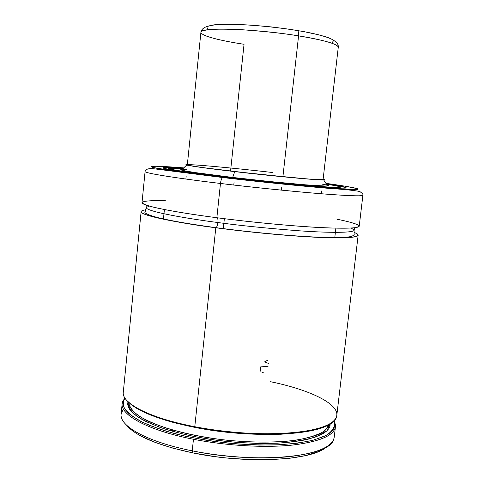 <?xml version="1.0" encoding="UTF-8"?>
<svg xmlns="http://www.w3.org/2000/svg" width="484" height="484" viewBox="0 0 484 484"><rect width="100%" height="100%" fill="white"/><g stroke="black" fill="none" stroke-linecap="round" stroke-linejoin="round"><path stroke-width="0.73" d="M358.154 235.242C358.214 234.431 356.847 233.5 354.064 232.441C366.824 236.924 348.468 239.12 312.047 237.051C276.019 235.036 238.648 230.826 215.797 227.764L216.052 227.661C216.941 226.911 217.552 225.199 217.897 222.531C238.715 225.417 265.329 228.133 297.733 230.693C328.805 232.955 354.349 232.949 354.125 230.136L351.305 228.024L354.125 230.136C354.349 232.949 328.805 232.955 297.733 230.693C265.329 228.133 238.715 225.417 217.897 222.531C217.552 225.199 216.941 226.911 216.052 227.661L215.797 227.764C180.792 223.457 124.709 212.984 145.72 209.808C142.774 210.244 141.237 210.861 141.122 211.665L123.299 392.167C121.369 403.154 149.701 418.115 194.78 426.713C227.371 433.017 265.214 435.322 292.687 432.847C320.65 429.816 335.351 423.99 336.804 415.357L358.154 235.242C357.428 237.777 343.083 238.437 315.12 237.214C287.599 235.853 249.187 232.223 215.797 227.764L194.78 426.713L215.797 227.764C169.606 221.642 139.943 214.872 141.122 211.665M149.362 206.087L146.156 207.545C146.271 211.72 189.782 218.949 217.897 222.531C189.782 218.949 146.271 211.72 146.156 207.545L149.362 206.087M171.082 430.905L172.994 430.125M223.287 228.744L224.358 218.689L223.287 228.744M187.429 164.778L189.317 165.474L201.09 167.355L235.206 171.638C204.544 168.021 188.591 165.758 187.332 164.856C186.909 163.707 233.052 167.93 272.71 172.528M233.778 185.027L234.068 182.28M181.663 169.436L182.22 169.4C180.52 169.467 180.284 169.696 181.518 170.09C186.636 171.524 203.691 173.974 232.671 177.447C275.1 182.486 323.034 186.709 327.632 185.965C328.914 185.844 328.739 185.572 327.093 185.142L328.485 185.741L325.042 186.019L305.101 184.803L271.282 181.681L232.671 177.447L234.746 171.626L232.671 177.447L195.463 172.619L184.876 170.87L181.415 170.059L180.871 169.563M323.118 179.268C324.782 179.643 324.97 179.867 323.687 179.933C319.174 180.387 274.368 176.261 234.746 171.626C207.648 168.444 191.616 166.248 186.661 165.044C185.426 164.705 185.656 164.53 187.362 164.518L185.935 164.784L187.883 165.328L199.88 167.246L256.345 174.046L311.835 179.358L323.01 179.945L324.528 179.782L323.118 179.268M326.44 184.144C346.338 187.108 345.461 188.597 315.048 186.158C285.13 183.763 248.843 179.806 228.805 177.428L228.805 177.428C210.449 175.305 193.6 173.054 178.263 170.658C164.481 168.299 166.085 167.603 183.073 168.565L168.958 168.275L168.753 168.505L169.382 168.831L170.87 169.249L180.478 171.021L212.071 175.389L255.994 180.502L299.753 184.882L330.445 187.235L337.227 187.483L340.936 187.12L337.16 185.965L326.422 184.114C346.647 187.12 346.272 188.669 315.689 186.231C285.59 183.829 248.861 179.824 228.654 177.428L283.031 183.291L325.405 186.909L336.779 187.429L340.476 187.072L336.737 185.923L326.44 184.144C335.799 185.529 340.567 186.582 340.73 187.29M171.874 169.993C183.133 171.911 201.513 174.391 227.026 177.422L284.973 183.678L330.082 187.532L342.073 188.07L345.86 187.671L341.746 186.431L326.258 183.866C339.151 185.741 345.782 187.036 346.139 187.738C349.079 189.728 285.554 184.398 226.948 177.422C187.955 172.83 162.249 168.874 163.06 167.851C163.562 167.24 170.314 167.403 183.315 168.323L164.487 167.524L163.072 167.912L163.695 168.251L171.07 169.854L209.034 175.238L256.096 180.713L302.694 185.36L335.224 187.852L344.523 188.07L345.782 187.931L346.133 187.701L345.6 187.368L326.252 183.853C335.799 185.269 342.134 186.419 345.261 187.314C347.839 188.349 339.332 188.246 322.362 186.987C290.509 184.543 249.066 180.042 227.038 177.422L227.038 177.422C208.925 175.287 185.451 172.298 171.693 169.944C157.99 167.452 161.862 166.919 183.309 168.335L164.754 167.555L163.35 167.942L163.973 168.281L167.96 169.249L186.751 172.268L227.038 177.422C269.733 182.498 319.743 187.217 337.07 187.943M165.298 200.576C140.396 200.285 135.829 202.324 151.607 206.692C167.549 210.728 195.24 214.914 216.856 217.727L220.474 183.466C220.867 180.375 221.569 178.396 222.573 177.543L299.759 185.572L346.229 189.256L356.436 189.462L357.743 189.298L358.015 189.02L357.289 188.633L345.249 186.201L325.92 183.345C341.686 185.517 355.637 187.762 357.924 188.929C357.924 189.395 355.159 189.559 349.642 189.413L337.923 188.76C302.627 186.292 249.393 180.562 222.979 177.404L222.573 177.543C221.569 178.396 220.867 180.375 220.474 183.466C242.369 186.165 270.29 189.111 304.236 192.299C336.767 195.258 363.309 196.704 362.897 195.215C362.334 196.377 348.075 195.857 320.118 193.661C292.584 191.434 254.052 187.496 220.474 183.466L216.856 217.727C250.288 222.089 288.73 225.786 316.252 227.347C344.215 228.787 358.535 228.394 359.231 226.173L362.897 195.215C362.764 194.701 363.914 194.592 359.866 191.531C354.476 190.424 344.269 189.377 329.235 188.403C302.427 186.189 259.702 181.893 222.598 177.525L152.52 168.595C144.885 168.166 144.728 171.983 145.085 171.554C145.388 173.732 190.92 179.981 220.474 183.466C174.034 177.906 144.075 172.994 145.085 171.554L142.024 202.572C140.874 205.379 170.61 211.732 216.856 217.727C243.149 221.212 292.669 226.585 330.741 228.012C340.567 228.279 348.274 228.212 353.877 227.825C357.96 227.238 359.551 226.391 358.65 225.284C355.202 223.427 347.96 221.4 336.924 219.222M217.098 217.758C217.848 218.278 218.121 219.869 217.897 222.531C218.121 219.869 217.848 218.278 217.098 217.758M268.112 366.225L260.628 366.92L260.102 371.67M270.586 381.725C310.668 389.959 341.045 404.618 336.392 417.069C334.033 433.228 260.102 439.926 194.78 426.713L195.01 427.439L175.051 422.925L165.982 420.378L150.119 414.849L137.777 408.98L133.046 406.003L127.098 400.758C136.343 411.073 158.982 419.967 195.01 427.439L194.78 426.713C152.188 418.581 124.134 404.678 123.335 393.928M333.506 439.805C329.423 456.908 256.284 464.307 192.233 450.84C224.727 457.362 262.497 459.51 289.964 456.581C317.928 453.042 332.671 446.599 334.208 437.246L335.454 426.749C333.96 435.757 319.228 441.904 291.271 445.201C263.804 447.912 225.992 445.691 193.455 439.272L192.233 450.84L192.922 452.927C247.826 464.434 312.724 460.484 326.639 446.811M127.576 426.38L131.037 429.635L135.55 432.902L141.098 436.144L155.146 442.406L172.673 448.105L192.922 452.927L192.233 450.84L193.455 439.272C227.395 445.976 266.98 448.063 294.689 444.832C322.798 440.948 336.374 434.196 335.418 424.583L333.984 420.693L335.454 426.749M126.469 425.061C135.502 436.011 157.657 445.304 192.922 452.927L214.932 456.606L226.246 457.949L248.764 459.552L270.163 459.667L289.39 458.312L305.567 455.607L318.067 451.735L322.804 449.43L326.494 446.932M123.347 408.919L121.133 414.098C119.112 426.011 147.281 441.952 192.233 450.84C150.712 442.612 122.96 428.255 121.272 416.748M193.455 439.272C148.443 430.524 120.195 415.054 122.168 403.583L124.908 397.981L122.67 401.472C117.146 413.142 145.448 429.955 193.455 439.272M333.797 420.88L334.632 423.609C334.535 427.886 331.679 431.825 326.077 435.431L313.88 440.016C303.256 442.485 290.485 444.124 275.571 444.929C259.745 445.189 243.156 444.512 225.798 442.89C208.507 440.743 192.154 437.845 176.751 434.19C162.358 430.203 150.24 425.866 140.39 421.171C132.102 416.403 126.608 411.727 123.904 407.129L123.65 400.691L125.047 398.199L123.402 401.436L123.148 404.176L123.862 407.032L125.568 409.984L128.278 413.003L131.999 416.065L142.405 422.187L149.036 425.176L164.875 430.845L183.648 435.866L204.544 439.98L215.495 441.632L237.747 444.003L259.551 445.05L279.885 444.748L297.823 443.132L312.652 440.337L323.856 436.526L328.001 434.305L331.153 431.916L333.313 429.381L334.48 426.731L334.68 423.99L333.797 420.88M127.927 401.684L127.685 404.509L128.429 407.244L130.117 410.069L132.761 412.955L140.905 418.805L146.374 421.709L159.914 427.311L167.875 429.943L185.777 434.717L195.536 436.792L216.112 440.192L237.293 442.455L258.057 443.465L277.441 443.193L286.34 442.588L302.089 440.494L308.792 439.042L319.579 435.437L323.596 433.331L326.664 431.056L328.793 428.649L329.973 426.12L330.239 423.663L326.881 430.863L315.846 436.931C304.884 440.144 291.798 442.243 276.594 443.229C252.854 443.701 231.467 442.515 212.434 439.678C196.062 437.258 180.157 433.682 164.723 428.945C154.239 425.357 145.091 421.213 137.281 416.518C130.874 411.581 127.752 406.639 127.927 401.684M128.653 402.416C129.446 407.226 133.185 411.963 139.864 416.627C147.741 421.038 156.743 424.928 166.871 428.292C181.681 432.726 196.97 436.108 212.724 438.437C235.938 441.795 267.809 443.665 295.3 440.283C308.12 438.111 317.915 435.007 324.679 430.972L329.374 424.226C328.14 427.959 324.546 431.359 318.593 434.414C311.291 437.191 301.889 439.351 290.382 440.894C271.342 442.703 249.919 442.449 226.101 440.137C195.028 436.574 166.121 429.381 147.971 421.026C135.375 414.697 128.895 408.242 128.653 402.416M195.01 427.439L216.62 430.972L238.866 433.343L260.664 434.444L280.992 434.233L298.93 432.756L313.759 430.125L324.964 426.501L331.25 422.937C317.298 435.606 251.129 438.728 195.01 427.439M222.979 177.404C200.975 174.809 171.832 171.076 157.542 168.408C142.968 165.716 155.267 165.57 183.751 167.9L155.322 166.212L151.147 166.653L153.337 167.512L177.047 171.511L222.979 177.404M183.091 168.547L169.539 168.087L168.293 168.462L168.928 168.783L172.776 169.715L190.636 172.57L228.66 177.428C210.104 175.287 193.116 173.006 177.695 170.598C163.907 168.226 165.709 167.543 183.091 168.547M186.86 169.46L183.14 169.382M325.514 184.773L322.55 184.204M323.076 179.6L323.076 179.6C325.036 180.834 278.131 176.66 235.206 171.638L296.02 177.985L314.304 179.461L323.07 179.618M261.826 372.099L264.01 373.061M268.426 363.423L264.639 361.851L267.991 360.011M296.752 30.341L297.606 30.595C298.483 31.502 298.803 33.263 298.567 35.877C314.781 38.393 338.274 43.354 338.268 47.281C337.784 44.044 324.552 40.245 298.567 35.877L282.91 176.751L298.567 35.877C254.475 28.604 198.809 26.971 200.908 32.355C200.678 29.312 220.014 28.338 242.907 29.79C266.563 31.514 285.118 33.541 298.567 35.877C298.803 33.263 298.483 31.502 297.606 30.595L296.752 30.341M230.547 171.094L244.039 44.286C228.666 41.993 201.622 36.881 200.908 32.355L187.332 164.856M281.724 187.381L281.416 190.139L281.724 187.381M290.636 29.397L271.167 26.904L251.601 25.144L233.947 24.279L219.93 24.375M216.294 24.617L213.226 24.956M208.906 25.912L207.678 26.511M207.061 27.189L207.067 27.927L208.864 29.566M332.387 42.308L333.373 40.946M330.245 38.411L325.073 36.469M321.606 35.453L302.567 31.327M146.162 205.089L146.156 207.545L145.327 211.52C143.173 212.772 147.771 214.926 159.103 217.969C172.516 221.121 191.489 224.358 216.033 227.674C250.591 232.296 290.551 236.011 317.964 237.172C333.609 237.826 344.505 237.644 350.64 236.634C353.441 235.678 354.584 234.867 354.082 234.196L354.125 230.136L354.645 227.74M164.397 209.53L163.423 219.234M327.632 185.965L323.687 179.933M169.963 169.091C176.672 170.743 196.28 173.52 228.793 177.434C277.296 183.218 332.272 188.04 339.133 187.465M162.908 169.358L162.86 169.854M122.168 403.583L121.133 414.098M334.632 423.609L335.418 424.583M123.65 400.691L122.67 401.472M345.963 189.244L345.903 189.74M168.438 168.571C168.747 167.918 173.629 167.912 183.085 168.553M181.518 170.09L186.661 165.044M335.884 228.158L334.753 237.844M200.908 32.355C201.653 28.314 205.077 24.672 225.133 24.339C244.245 24.061 273.799 26.656 297.569 30.571C312.101 32.93 323.082 35.61 330.511 38.611C338.395 42.519 338.322 45.048 338.268 47.281L323.04 179.945M321.449 193.769L321.787 190.865M185.874 179.044L186.177 176.134"/></g></svg>
